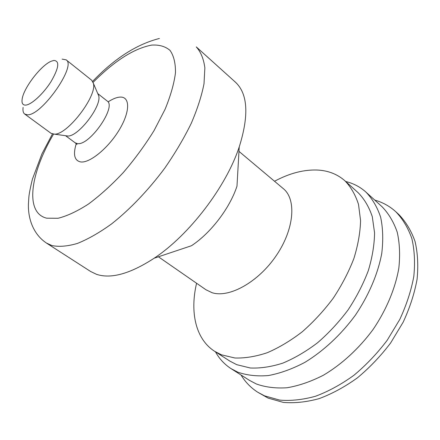 <?xml version="1.0" encoding="UTF-8"?>
<svg xmlns="http://www.w3.org/2000/svg" width="440" height="440" viewBox="0 0 440 440"><rect width="100%" height="100%" fill="white"/><g stroke="black" fill="none" stroke-linecap="round" stroke-linejoin="round"><path stroke-width="0.66" d="M196.576 283.256C189.811 312.004 195.503 339.031 214.605 351.285L229.79 361.059L236.726 364.672L250.305 367.994C260.409 368.445 271.216 366.828 282.733 363.154C294.448 358.281 306.064 351.483 317.57 342.76C328.763 333.064 338.954 322.075 348.156 309.798C356.543 297.033 363.275 283.959 368.335 270.572C372.317 257.307 374.391 244.728 374.567 232.821L372.29 216.684C369.127 207.141 364.469 199.205 358.325 192.874L344.905 180.791C337.684 174.449 328.993 170.896 318.835 170.126C304.716 169.268 289.949 172.981 274.527 181.258M345.692 181.495C353.381 183.359 360.129 186.89 365.943 192.099C372.411 198.803 377.317 207.196 380.666 217.283C382.976 228.228 383.334 240.312 381.739 253.534C377.905 273.884 368.759 295.416 355.234 315.392C340.895 334.868 323.268 351.214 304.673 362.472C292.237 368.995 280.154 373.357 268.422 375.546C257.147 376.475 246.956 375.353 237.837 372.18L231.033 368.621C224.488 364.375 219.307 358.787 215.49 351.857M25.432 105.122C31.026 105.105 43.23 94.012 50.985 81.675C58.911 67.953 59.867 60.88 53.862 60.445L51.293 61.204C41.014 65.192 23.271 88.407 22.121 99.374C21.626 103.186 22.732 105.1 25.432 105.122M62.15 59.142L66.127 59.835C76.995 65.538 41.135 116.43 27.247 114.774L24.695 114.043C23.194 112.888 22.66 110.677 23.1 107.404M241.038 374.995C245.284 382.063 250.877 387.822 257.807 392.266L268.109 398.101L283.267 402.386C294.492 403.354 306.46 402.1 319.171 398.613C332.079 393.817 344.828 386.892 357.423 377.834C369.639 367.681 380.71 356.048 390.643 342.936L403.161 322.185C409.855 307.752 414.486 293.458 417.07 279.307C418.418 265.557 417.742 252.923 415.03 241.406C411.246 230.753 405.861 221.804 398.877 214.549L395.791 211.723C389.681 206.195 382.663 202.318 374.721 200.073M257.807 392.266L264.545 395.846L279.68 400.098C290.895 401.043 302.858 399.751 315.574 396.231C328.493 391.391 341.259 384.423 353.875 375.315C366.118 365.112 377.223 353.43 387.189 340.274L399.773 319.451C406.5 304.981 411.175 290.653 413.798 276.48C415.184 262.707 414.541 250.063 411.857 238.546C408.106 227.893 402.749 218.95 395.791 211.723M24.695 114.043L51.035 133.309L54.467 134.173C67.474 134.899 97.482 95.634 93.363 83.281L91.63 80.19L66.127 59.835M66.33 135.894L67.865 136.02C78.48 136.604 102.014 105.809 98.665 95.717L97.856 93.825M96.525 274.324C111.045 279.147 130.268 273.774 154.198 258.197C189.316 234.966 226.028 186.929 239.223 146.944C249.15 115.291 247.869 93.682 235.367 82.121L196.268 46.898C200.799 51.904 203.665 58.878 204.864 67.832L204.017 83.699C201.657 95.849 197.368 109.142 191.153 123.569C183.887 138.38 175.104 153.219 164.808 168.091C148.549 189.981 129.965 209.407 111.557 223.933C99.446 232.65 88.099 239.135 77.512 243.397C67.59 246.323 59.032 247.038 51.843 245.531L46.387 243.018L90.635 271.497L96.525 274.324M158.406 256.79L206.003 289.79L212.058 292.694C229.125 298.265 258.286 282.2 276.254 255.624C294.36 229.119 296.604 199.315 283.311 188.639L238.97 151.371M214.605 351.285L221.447 354.822L234.905 357.995C244.948 358.32 255.734 356.56 267.256 352.721C278.999 347.672 290.664 340.692 302.258 331.782C313.55 321.888 323.862 310.706 333.207 298.243C341.748 285.307 348.634 272.079 353.865 258.566C358.006 245.19 360.245 232.535 360.575 220.589L358.518 204.441C355.482 194.915 350.944 187.033 344.905 180.791M154.198 258.197L191.455 245.74C210.766 233.068 229.829 208.126 236.984 186.164L239.223 146.944M77.022 144.441L75.207 142.83L77.545 143.616C89.733 145.701 116.859 106.524 107.162 101.013L97.752 93.566M108.279 101.788C112.8 98.841 116.754 97.273 120.131 97.097C130.163 96.448 130.317 111.502 119.361 129.679C108.543 147.862 89.958 163.163 80.8 161.953C74.432 160.705 72.908 154.621 76.241 143.704M53.521 134.162C30.377 173.283 24.431 212.856 46.701 218.191L58.063 218.273C67.111 216.024 77.259 211.277 88.501 204.023C100.128 195.393 111.782 184.839 123.47 172.359C134.822 159.082 145.007 145.162 154.038 130.603L165.061 109.335C170.649 95.706 174.119 83.512 175.472 72.76C175.593 63.135 173.767 55.666 170 50.358C165.259 46.371 159.143 44.622 151.663 45.106C134.03 48.417 114.516 60.836 93.109 82.363M231.033 368.621L249.398 380.325L256.3 383.966C265.524 387.25 275.792 388.514 287.106 387.75C298.848 385.743 310.904 381.59 323.274 375.287C341.748 364.386 359.15 348.414 373.214 329.285C386.458 309.65 395.296 288.398 398.827 268.219C400.224 255.085 399.685 243.051 397.205 232.106C393.701 222.002 388.652 213.549 382.063 206.74L365.943 192.099M98.665 95.717L93.363 83.281M67.865 136.02L54.467 134.173M75.207 142.83L65.698 135.812M159.396 38.473C136.714 44.248 114.461 58.542 92.637 81.356M52.421 133.975L41.91 153.929L32.401 179.201C30.305 187.864 29.123 193.897 28.848 197.302L28.446 203.676C27.902 217.234 32.384 233.602 46.387 243.018"/></g></svg>
